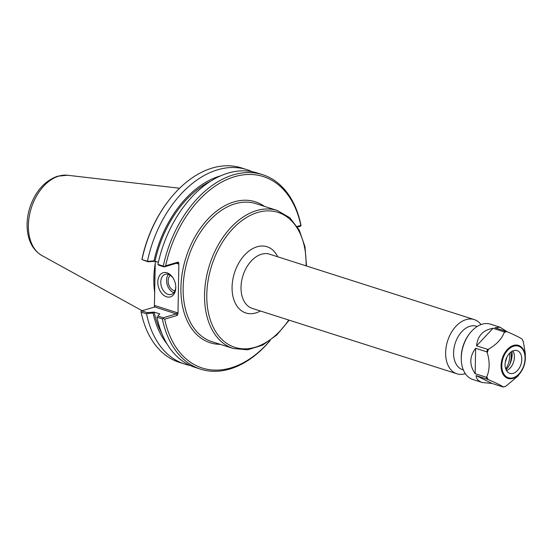 <?xml version="1.0" encoding="UTF-8"?>
<svg xmlns="http://www.w3.org/2000/svg" width="553" height="553" viewBox="0 0 553 553"><rect width="100%" height="100%" fill="white"/><g stroke="black" fill="none" stroke-linecap="round" stroke-linejoin="round"><path stroke-width="0.83" d="M481.02 324.563A28.445 18.857 107.7 0 0 474.218 319.579A28.445 18.857 107.7 0 0 466.034 319.627A28.445 18.857 107.7 0 0 446.181 346.786A28.445 18.857 107.7 0 0 456.902 373.773A28.445 18.857 107.7 0 0 465.336 373.648M477.232 326.457L476.527 326.229A22.811 15.125 107.7 0 0 469.96 326.27A22.811 15.125 107.7 0 0 454.034 348.051A22.811 15.125 107.7 0 0 462.64 369.694L463.345 369.916M161.877 333.563A94.66 62.745 -72.3 0 1 154.142 312.086L147.174 312.618L141.679 310.862L154.702 306.97L176.31 313.876L163.287 317.768L157.854 316.033L159.769 313.91L157.854 316.033M167.027 343.911A96.284 63.823 -72.3 0 1 153.091 313.053L154.1 312.099M159.769 313.91L154.142 312.086M154.004 260.892L147.879 261.355L141.934 259.585L148.066 261.776L154.985 261.258L154.004 260.892A96.284 63.823 -72.3 0 1 220.737 175.819M154.985 261.258L155.034 261.244A94.66 62.745 -72.3 0 1 210.534 181.266M147.478 261.051A102.063 67.653 -72.3 0 1 246.908 169.66A102.063 67.653 -72.3 0 1 252.016 171.644M297.514 227.069L300.369 226.212L300.846 225.41L297.168 226.509M164.172 266.926L158.739 265.191L157.909 264.382L163.28 266.104L164.172 266.926L177.195 263.034L178.232 263.912L178.868 263.276L178.156 262.081L165.617 265.827L164.186 266.691M155.034 261.244L158.372 262.309M147.879 261.355L148.066 261.776M147.174 312.618L146.974 313.523L153.091 313.053M190.094 365.45A102.063 67.653 -72.3 0 1 184.778 364.102L179.345 362.367A102.063 67.653 -72.3 0 1 141.126 312.12L141.036 311.284L141.679 310.862M141.126 312.12L146.559 313.855L146.974 313.523M177.375 312.749L176.31 313.876L177.23 315.424L177.99 313.786L177.375 312.749L155.151 305.65L154.702 306.97M155.289 261.327L154.384 307.067M163.287 317.768L163.28 318.397L164.69 319.171L177.23 315.424M141.934 259.585L142.135 258.327A100.48 66.602 107.7 0 1 167.345 202.322L167.815 201.7A102.063 67.653 -72.3 0 1 241.474 167.925L246.908 169.66M154.902 283.606A71.904 47.662 -72.3 0 1 155.082 273.417M175.757 286.468A10.507 7.168 73.4 0 1 175.757 286.765A10.507 7.168 73.4 0 1 171.271 294.438A10.507 7.168 73.4 0 1 161.393 286.419A10.507 7.168 73.4 0 1 165.25 274.302A10.507 7.168 73.4 0 1 173.379 278.505M175.785 287.684A12.615 8.606 -106.6 0 0 175.778 286.876A12.615 8.606 -106.6 0 0 173.165 278.145A12.615 8.606 -106.6 0 0 159.029 276.445A12.615 8.606 -106.6 0 0 164.31 295.696A12.615 8.606 -106.6 0 0 175.785 287.684M168.423 274.371A10.507 7.168 -106.6 0 0 167.179 284.691A10.507 7.168 -106.6 0 0 173.884 292.634M178.868 263.276L177.99 313.786M170.386 275.353A8.295 5.654 -106.6 0 0 168.133 280.751A8.295 5.654 -106.6 0 0 174.99 290.74M270.071 340.544A100.48 66.602 -72.3 0 1 164.69 319.171M157.059 316.745L156.99 317.187L162.354 318.901L163.28 318.397M162.354 318.901A102.063 67.653 107.7 0 0 200.573 369.155A102.063 67.653 107.7 0 0 270.23 340.427M165.617 265.827A100.48 66.602 -72.3 0 1 234.431 176.746A100.48 66.602 -72.3 0 1 300.846 225.41M157.909 264.382A102.063 67.653 107.7 0 1 257.339 172.992L262.703 174.707A102.063 67.653 107.7 0 1 300.922 224.96L301.012 225.797M262.703 174.707A102.063 67.653 107.7 0 0 163.28 266.104M142.052 259.316A102.063 67.653 -72.3 0 1 167.815 201.7M184.778 364.102A102.063 67.653 -72.3 0 1 146.559 313.855M156.99 317.187A102.063 67.653 107.7 0 0 195.209 367.441L200.573 369.155M155.255 263.422A72.429 48.007 107.7 0 0 154.743 292.793M513.626 350.63A11.924 7.901 -72.3 0 1 517.062 350.609A11.924 7.901 -72.3 0 1 520.961 364.379A11.924 7.901 -72.3 0 1 509.804 373.33A11.924 7.901 -72.3 0 1 505.304 362.021A11.924 7.901 -72.3 0 1 513.626 350.63M503.147 386.989L492.052 383.45L482.403 382.538C478.428 381.224 476.313 378.909 476.064 375.591L488.085 379.503C495.972 382.89 501.039 385.379 503.271 386.962A28.728 19.044 -72.3 0 0 505.933 386.167L505 386.436L505.933 386.167L517.871 376.102L520.442 372.674C523.753 368.091 525.385 362.968 525.35 357.321A17.323 11.482 107.7 0 0 513.502 345.431A17.323 11.482 107.7 0 0 501.64 370.683A17.323 11.482 107.7 0 0 520.442 372.674A17.323 11.482 107.7 0 0 525.35 357.321L525.239 353.132L523.352 341.837A28.728 19.044 -72.3 0 0 522.073 339.107L522.073 339.107C519.841 337.524 514.781 335.035 506.887 331.641L494.866 327.735L500.078 327.224L507.129 331.745M504.218 332.443C501.848 338.899 496.642 344.457 488.61 349.109L487.677 349.378L476.582 345.839C477.536 335.906 483.018 330.058 493.02 328.288L504.115 331.835L504.218 332.443A28.728 19.044 -72.3 0 1 505.553 331.98A28.728 19.044 -72.3 0 1 506.887 331.641M487.228 352.641C489.917 361.586 489.771 369.625 486.806 376.766L486.267 377.236L475.172 373.697C469.227 365.146 469.379 356.678 475.621 348.286L486.716 351.832L487.228 352.641A28.728 19.044 -72.3 0 1 488.61 349.109M505.753 368.975A17.419 11.544 107.7 0 0 508.629 362.768A17.419 11.544 107.7 0 0 509.645 353.167M510.889 352.067A17.419 11.544 -72.3 0 1 510.108 363.245L510.253 363.293M512.147 354.017A18.664 12.373 -72.3 0 1 510.108 363.245M511.94 351.369A16.127 10.687 -72.3 0 1 506.064 369.743M476.582 345.839L493.02 328.288M475.172 373.697L475.621 348.286M492.052 383.45L476.064 375.591M482.403 382.538L472.787 379.469A29.033 19.244 -72.3 0 1 461.285 359.491A29.033 19.244 -72.3 0 1 469.511 333.756A29.033 19.244 -72.3 0 1 482.112 324.203A29.033 19.244 -72.3 0 1 490.463 324.155L500.078 327.224M523.352 341.837L522.841 341.035L523.352 341.837M461.285 359.491L461.264 358.468A26.959 17.869 -72.3 0 1 468.896 334.579L469.511 333.756M506.942 357.01A21.256 14.088 -72.3 0 1 505.269 362.25M512.894 350.892A11.924 7.901 -72.3 0 1 513.004 351.072A11.924 7.901 -72.3 0 1 506.762 370.6A11.924 7.901 -72.3 0 1 506.569 370.683M456.902 373.773L252.286 308.394A28.445 18.857 -72.3 0 1 241.564 281.408A28.445 18.857 -72.3 0 1 261.417 254.249A28.445 18.857 -72.3 0 1 269.601 254.2L474.218 319.579M277.717 256.792A34.77 23.046 107.7 0 0 257.014 246.797A34.77 23.046 107.7 0 0 232.129 290.194A34.77 23.046 107.7 0 0 260.401 310.986M288.749 320.042A70.853 46.964 -72.3 0 1 209.656 317.83A70.853 46.964 -72.3 0 1 257.615 212.483A70.853 46.964 -72.3 0 1 306.065 265.848M306.507 265.993L304.986 246.728L299.284 230.186L289.827 217.737L277.357 210.499A72.429 48.007 107.7 0 0 256.509 210.617A72.429 48.007 107.7 0 0 205.951 279.777A72.429 48.007 107.7 0 0 233.262 348.494L247.62 349.821L262.544 345.169L276.776 334.994L289.191 320.18M233.262 348.494L211.847 341.65A72.429 48.007 -72.3 0 1 184.536 272.94A72.429 48.007 -72.3 0 1 235.094 203.774A72.429 48.007 -72.3 0 1 255.942 203.656L277.357 210.499M264.417 206.366A74.012 49.058 107.7 0 0 186.036 257.359A74.012 49.058 107.7 0 0 220.322 344.353M155.151 305.65L154.508 306.286M176.303 263.297L178.232 263.912M178.156 262.081L177.195 263.034M67.514 175.253L57.595 176.193C44.627 180.893 35.399 191.31 29.91 207.451C27.201 216.043 26.447 224.435 27.65 232.619C29.309 243.196 34.051 250.834 41.869 255.527A42.491 28.168 -72.3 0 1 29.71 213.99A42.491 28.168 -72.3 0 1 58.86 176.089A42.491 28.168 -72.3 0 1 67.514 175.253L179.594 188.241M513.709 346.192A16.59 10.998 -72.3 0 1 523.359 366.853A16.59 10.998 -72.3 0 1 503.223 372.867A16.59 10.998 -72.3 0 1 513.709 346.192M488.085 379.503A28.728 19.044 -72.3 0 1 486.806 376.766M487.158 379.137A29.033 19.244 -72.3 0 1 486.267 377.236M486.716 351.832A29.033 19.244 -72.3 0 1 487.677 349.378M504.115 331.835A29.033 19.244 -72.3 0 1 505.034 331.524A29.033 19.244 -72.3 0 1 505.96 331.282M41.869 255.527L142.142 310.731M522.143 339.162L523.262 341.567M503.327 387.031L505.497 386.381"/></g></svg>
